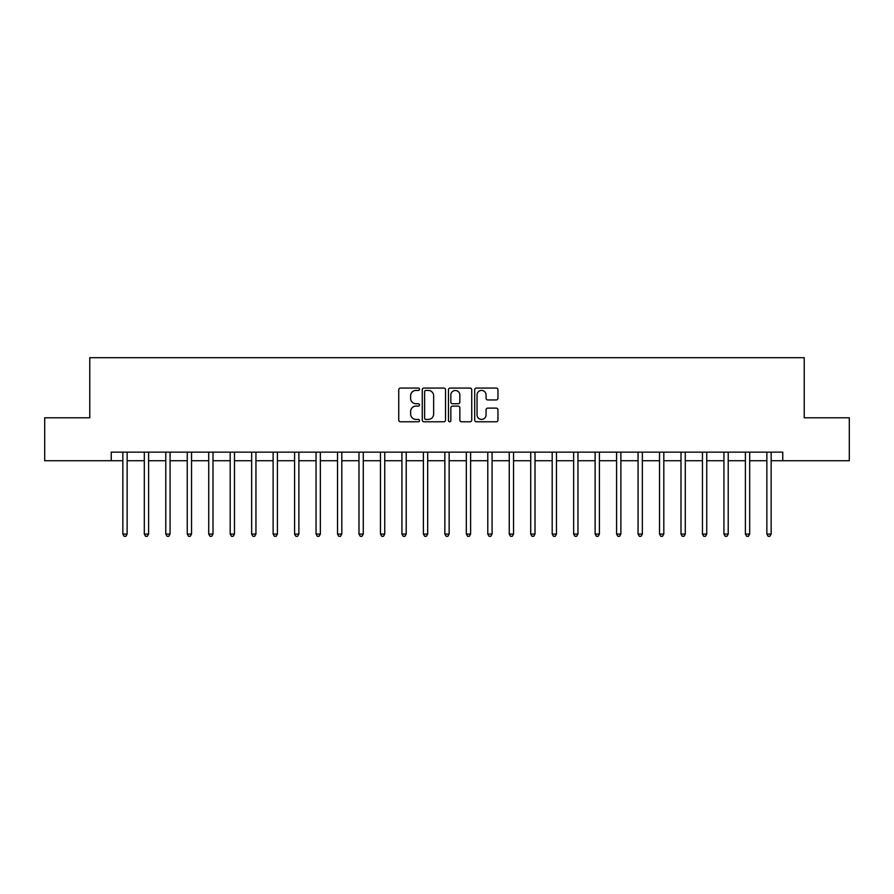 <?xml version="1.0" encoding="UTF-8"?>
<svg xmlns="http://www.w3.org/2000/svg" width="894" height="894" viewBox="0 0 894 894"><rect width="100%" height="100%" fill="white"/><g stroke="black" fill="none" stroke-linecap="round" stroke-linejoin="round"><path stroke-width="1.34" d="M419.521 389.248A1.185 1.185 0 0 0 418.347 388.063L400.434 388.063A1.687 1.687 0 0 0 398.746 389.75L398.746 420.091A1.687 1.687 0 0 0 400.434 421.778L418.347 421.778A1.185 1.185 0 0 0 419.521 420.605A1.185 1.185 0 0 0 418.347 419.42L416.023 419.42A5.398 5.398 0 0 1 410.625 414.023L410.625 411.497A5.398 5.398 0 0 1 416.023 406.099L418.347 406.099A1.185 1.185 0 0 0 419.521 404.926A1.185 1.185 0 0 0 418.347 403.742L416.023 403.742A5.398 5.398 0 0 1 410.625 398.344L410.625 395.818A5.398 5.398 0 0 1 416.023 390.421L418.347 390.421A1.185 1.185 0 0 0 419.521 389.248M496.271 399.953A1.687 1.687 0 0 0 497.947 398.266L497.947 389.75A1.687 1.687 0 0 0 496.271 388.063L476.379 388.063A1.687 1.687 0 0 0 474.692 389.75L474.692 420.091A1.687 1.687 0 0 0 476.379 421.778L496.271 421.778A1.687 1.687 0 0 0 497.947 420.091L497.947 409.81A1.687 1.687 0 0 0 496.271 408.122L487.755 408.122A1.687 1.687 0 0 0 486.068 409.81L486.068 414.917A4.515 4.515 0 0 1 481.553 419.42A4.515 4.515 0 0 1 477.05 414.917L477.05 394.936A4.515 4.515 0 0 1 481.553 390.421A4.515 4.515 0 0 1 486.068 394.936L486.068 398.266A1.687 1.687 0 0 0 487.755 399.953L496.271 399.953M111.247 460.734L44.7 460.734L44.7 417.8L89.78 417.8L89.78 357.701L804.22 357.701L804.22 417.8L849.3 417.8L849.3 460.734L782.753 460.734L782.753 452.152L111.247 452.152L111.247 460.734L122.847 460.734M445.525 389.75A1.687 1.687 0 0 0 443.837 388.063L423.946 388.063A1.687 1.687 0 0 0 422.259 389.75L422.259 420.091A1.687 1.687 0 0 0 423.946 421.778L443.837 421.778A1.687 1.687 0 0 0 445.525 420.091L445.525 389.75M450.163 388.063L470.054 388.063A1.687 1.687 0 0 1 471.741 389.75L471.741 420.091A1.687 1.687 0 0 1 470.054 421.778L461.539 421.778A1.687 1.687 0 0 1 459.851 420.091L459.851 407.787A1.687 1.687 0 0 0 458.164 406.099L452.52 406.099A1.687 1.687 0 0 0 450.833 407.787L450.833 420.605A1.185 1.185 0 0 1 449.66 421.778A1.185 1.185 0 0 1 448.475 420.605L448.475 389.75A1.687 1.687 0 0 1 450.163 388.063M127.138 460.734L144.314 460.734M148.605 460.734L165.781 460.734M170.072 460.734L187.248 460.734M191.54 460.734L208.715 460.734M213.007 460.734L230.183 460.734M234.474 460.734L251.65 460.734M255.941 460.734L273.117 460.734M277.408 460.734L294.584 460.734M298.875 460.734L316.051 460.734M320.343 460.734L337.519 460.734M341.81 460.734L358.986 460.734M363.277 460.734L380.453 460.734M384.744 460.734L401.92 460.734M406.211 460.734L423.387 460.734M427.678 460.734L444.854 460.734M449.146 460.734L466.322 460.734M470.613 460.734L487.789 460.734M492.08 460.734L509.256 460.734M513.547 460.734L530.723 460.734M535.014 460.734L552.19 460.734M556.481 460.734L573.657 460.734M577.949 460.734L595.125 460.734M599.416 460.734L616.592 460.734M620.883 460.734L638.059 460.734M642.35 460.734L659.526 460.734M663.817 460.734L680.993 460.734M685.285 460.734L702.461 460.734M706.752 460.734L723.928 460.734M728.219 460.734L745.395 460.734M749.686 460.734L766.862 460.734M771.153 460.734L782.753 460.734M425.801 390.421A1.185 1.185 0 0 0 424.616 391.606L424.616 418.247A1.185 1.185 0 0 0 425.801 419.42L428.248 419.42A5.398 5.398 0 0 0 433.646 414.023L433.646 395.818A5.398 5.398 0 0 0 428.248 390.421L425.801 390.421M459.851 395.025A4.515 4.515 0 0 0 455.348 390.51A4.515 4.515 0 0 0 450.833 395.025L450.833 402.054A1.687 1.687 0 0 0 452.52 403.742L458.164 403.742A1.687 1.687 0 0 0 459.851 402.054L459.851 395.025M127.35 452.152L127.261 452.375A1.721 1.721 0 0 0 127.138 453.012L127.138 534.076L122.847 534.076L122.847 453.012A1.721 1.721 0 0 0 122.713 452.375L122.634 452.152M127.138 534.076L125.842 536.299L124.132 536.299L122.847 534.076M148.817 452.152L148.728 452.375A1.721 1.721 86.2 0 0 148.605 453.012L148.605 534.076L144.314 534.076L144.314 453.012A1.721 1.721 86.2 0 0 144.18 452.375L144.102 452.152M148.605 534.076L147.309 536.299L145.599 536.299L144.314 534.076M170.285 452.152L170.195 452.375A1.721 1.721 86.2 0 0 170.072 453.012L170.072 534.076L165.781 534.076L165.781 453.012A1.721 1.721 86.2 0 0 165.647 452.375L165.569 452.152M170.072 534.076L168.787 536.299L167.066 536.299L165.781 534.076M191.752 452.152L191.662 452.375A1.721 1.721 86.2 0 0 191.54 453.012L191.54 534.076L187.248 534.076L187.248 453.012A1.721 1.721 86.2 0 0 187.114 452.375L187.036 452.152M191.54 534.076L190.254 536.299L188.533 536.299L187.248 534.076M213.219 452.152L213.13 452.375A1.721 1.721 86.2 0 0 213.007 453.012L213.007 534.076L208.715 534.076L208.715 453.012A1.721 1.721 86.2 0 0 208.593 452.375L208.503 452.152M213.007 534.076L211.722 536.299L210.001 536.299L208.715 534.076M234.686 452.152L234.597 452.375A1.721 1.721 86.2 0 0 234.474 453.012L234.474 534.076L230.183 534.076L230.183 453.012A1.721 1.721 86.2 0 0 230.06 452.375L229.97 452.152M234.474 534.076L233.189 536.299L231.468 536.299L230.183 534.076M256.153 452.152L256.064 452.375A1.721 1.721 86.2 0 0 255.941 453.012L255.941 534.076L251.65 534.076L251.65 453.012A1.721 1.721 86.2 0 0 251.527 452.375L251.438 452.152M255.941 534.076L254.656 536.299L252.935 536.299L251.65 534.076M277.621 452.152L277.531 452.375A1.721 1.721 86.2 0 0 277.408 453.012L277.408 534.076L273.117 534.076L273.117 453.012A1.721 1.721 86.2 0 0 272.994 452.375L272.905 452.152M277.408 534.076L276.123 536.299L274.402 536.299L273.117 534.076M299.088 452.152L298.998 452.375A1.721 1.721 86.2 0 0 298.875 453.012L298.875 534.076L294.584 534.076L294.584 453.012A1.721 1.721 86.2 0 0 294.461 452.375L294.372 452.152M298.875 534.076L297.59 536.299L295.869 536.299L294.584 534.076M320.555 452.152L320.465 452.375A1.721 1.721 86.2 0 0 320.343 453.012L320.343 534.076L316.051 534.076L316.051 453.012A1.721 1.721 86.2 0 0 315.928 452.375L315.839 452.152M320.343 534.076L319.057 536.299L317.336 536.299L316.051 534.076M342.022 452.152L341.933 452.375A1.721 1.721 86.2 0 0 341.81 453.012L341.81 534.076L337.519 534.076L337.519 453.012A1.721 1.721 86.2 0 0 337.396 452.375L337.306 452.152M341.81 534.076L340.525 536.299L338.804 536.299L337.519 534.076M363.489 452.152L363.4 452.375A1.721 1.721 86.2 0 0 363.277 453.012L363.277 534.076L358.986 534.076L358.986 453.012A1.721 1.721 86.2 0 0 358.863 452.375L358.773 452.152M363.277 534.076L361.992 536.299L360.271 536.299L358.986 534.076M384.956 452.152L384.867 452.375A1.721 1.721 86.2 0 0 384.744 453.012L384.744 534.076L380.453 534.076L380.453 453.012A1.721 1.721 86.2 0 0 380.33 452.375L380.241 452.152M384.744 534.076L383.459 536.299L381.738 536.299L380.453 534.076M406.424 452.152L406.334 452.375A1.721 1.721 86.2 0 0 406.211 453.012L406.211 534.076L401.92 534.076L401.92 453.012A1.721 1.721 86.2 0 0 401.797 452.375L401.708 452.152M406.211 534.076L404.926 536.299L403.205 536.299L401.92 534.076M427.891 452.152L427.801 452.375A1.721 1.721 86.2 0 0 427.678 453.012L427.678 534.076L423.387 534.076L423.387 453.012A1.721 1.721 86.2 0 0 423.264 452.375L423.175 452.152M427.678 534.076L426.393 536.299L424.672 536.299L423.387 534.076M449.358 452.152L449.269 452.375A1.721 1.721 86.2 0 0 449.146 453.012L449.146 534.076L444.854 534.076L444.854 453.012A1.721 1.721 86.2 0 0 444.731 452.375L444.642 452.152M449.146 534.076L447.86 536.299L446.14 536.299L444.854 534.076M470.825 452.152L470.736 452.375A1.721 1.721 86.2 0 0 470.613 453.012L470.613 534.076L466.322 534.076L466.322 453.012A1.721 1.721 86.2 0 0 466.199 452.375L466.109 452.152M470.613 534.076L469.328 536.299L467.607 536.299L466.322 534.076M492.292 452.152L492.203 452.375A1.721 1.721 86.2 0 0 492.08 453.012L492.08 534.076L487.789 534.076L487.789 453.012A1.721 1.721 86.2 0 0 487.666 452.375L487.576 452.152M492.08 534.076L490.795 536.299L489.074 536.299L487.789 534.076M513.759 452.152L513.67 452.375A1.721 1.721 86.2 0 0 513.547 453.012L513.547 534.076L509.256 534.076L509.256 453.012A1.721 1.721 86.2 0 0 509.133 452.375L509.044 452.152M513.547 534.076L512.262 536.299L510.541 536.299L509.256 534.076M535.227 452.152L535.137 452.375A1.721 1.721 86.2 0 0 535.014 453.012L535.014 534.076L530.723 534.076L530.723 453.012A1.721 1.721 86.2 0 0 530.6 452.375L530.511 452.152M535.014 534.076L533.729 536.299L532.008 536.299L530.723 534.076M556.694 452.152L556.604 452.375A1.721 1.721 86.2 0 0 556.481 453.012L556.481 534.076L552.19 534.076L552.19 453.012A1.721 1.721 86.2 0 0 552.067 452.375L551.978 452.152M556.481 534.076L555.196 536.299L553.475 536.299L552.19 534.076M578.161 452.152L578.072 452.375A1.721 1.721 86.2 0 0 577.949 453.012L577.949 534.076L573.657 534.076L573.657 453.012A1.721 1.721 86.2 0 0 573.535 452.375L573.445 452.152M577.949 534.076L576.664 536.299L574.943 536.299L573.657 534.076M599.628 452.152L599.539 452.375A1.721 1.721 86.2 0 0 599.416 453.012L599.416 534.076L595.125 534.076L595.125 453.012A1.721 1.721 86.2 0 0 595.002 452.375L594.912 452.152M599.416 534.076L598.131 536.299L596.41 536.299L595.125 534.076M621.095 452.152L621.006 452.375A1.721 1.721 86.2 0 0 620.883 453.012L620.883 534.076L616.592 534.076L616.592 453.012A1.721 1.721 86.2 0 0 616.469 452.375L616.379 452.152M620.883 534.076L619.598 536.299L617.877 536.299L616.592 534.076M642.562 452.152L642.473 452.375A1.721 1.721 86.2 0 0 642.35 453.012L642.35 534.076L638.059 534.076L638.059 453.012A1.721 1.721 86.2 0 0 637.936 452.375L637.847 452.152M642.35 534.076L641.065 536.299L639.344 536.299L638.059 534.076M664.03 452.152L663.94 452.375A1.721 1.721 86.2 0 0 663.817 453.012L663.817 534.076L659.526 534.076L659.526 453.012A1.721 1.721 86.2 0 0 659.403 452.375L659.314 452.152M663.817 534.076L662.532 536.299L660.811 536.299L659.526 534.076M685.497 452.152L685.407 452.375A1.721 1.721 86.2 0 0 685.285 453.012L685.285 534.076L680.993 534.076L680.993 453.012A1.721 1.721 86.2 0 0 680.87 452.375L680.781 452.152M685.285 534.076L683.999 536.299L682.278 536.299L680.993 534.076M706.964 452.152L706.886 452.375A1.721 1.721 86.2 0 0 706.752 453.012L706.752 534.076L702.461 534.076L702.461 453.012A1.721 1.721 86.2 0 0 702.338 452.375L702.248 452.152M706.752 534.076L705.467 536.299L703.746 536.299L702.461 534.076M728.431 452.152L728.353 452.375A1.721 1.721 86.2 0 0 728.219 453.012L728.219 534.076L723.928 534.076L723.928 453.012A1.721 1.721 86.2 0 0 723.805 452.375L723.715 452.152M728.219 534.076L726.934 536.299L725.213 536.299L723.928 534.076M749.898 452.152L749.82 452.375A1.721 1.721 86.2 0 0 749.686 453.012L749.686 534.076L745.395 534.076L745.395 453.012A1.721 1.721 86.2 0 0 745.272 452.375L745.183 452.152M749.686 534.076L748.401 536.299L746.691 536.299L745.395 534.076M771.366 452.152L771.287 452.375A1.721 1.721 86.2 0 0 771.153 453.012L771.153 534.076L766.862 534.076L766.862 453.012A1.721 1.721 86.2 0 0 766.739 452.375L766.65 452.152M771.153 534.076L769.868 536.299L768.158 536.299L766.862 534.076"/></g></svg>
